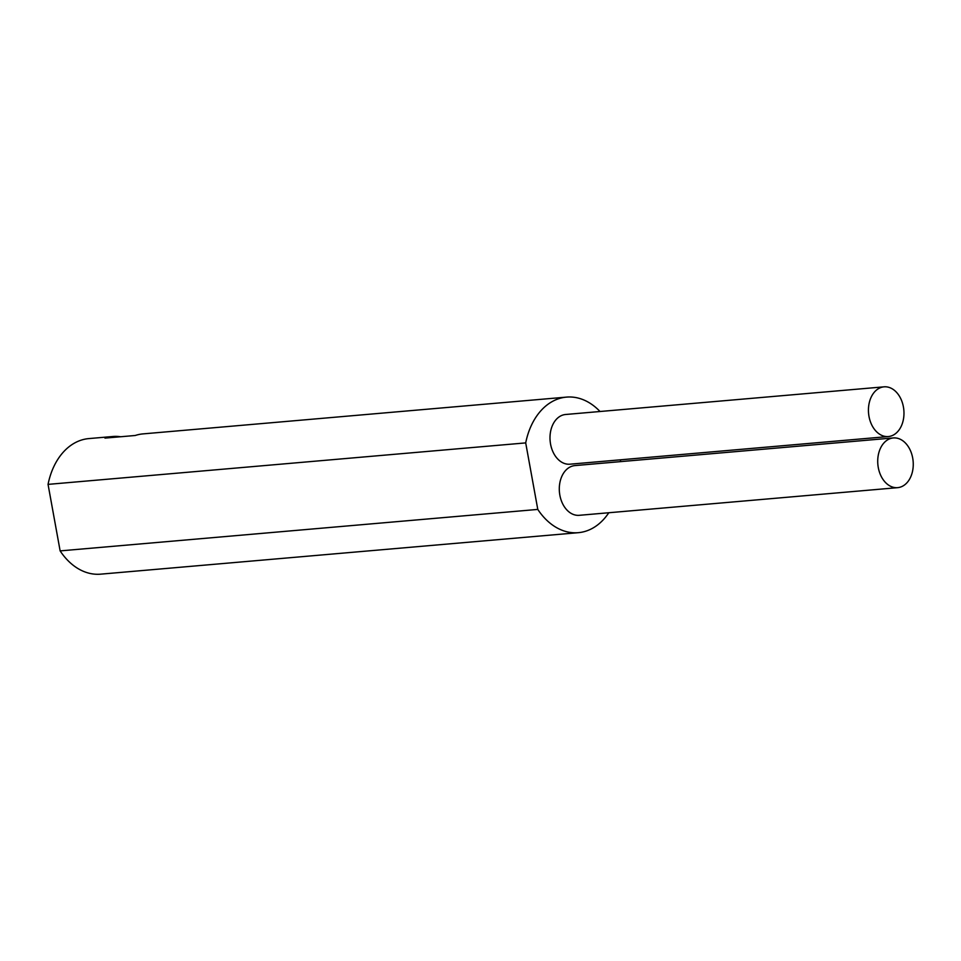 <?xml version="1.0" encoding="UTF-8"?>
<svg xmlns="http://www.w3.org/2000/svg" width="961" height="961" viewBox="0 0 961 961"><rect width="100%" height="100%" fill="white"/><g stroke="black" fill="none" stroke-linecap="round" stroke-linejoin="round"><path stroke-width="1.44" d="M608.806 512.742A68.039 48.278 -95 0 1 578.294 532.682A68.039 48.278 -95 0 1 537.788 509.414L525.703 442.901A68.039 48.278 -95 0 1 566.522 397.109A68.039 48.278 -95 0 1 600.012 411.5M620.434 459.814A68.039 48.278 -95 0 1 620.59 461.628M893.334 437.94L574.894 465.592A24.95 17.706 85 0 0 572.612 466.013A24.95 17.706 85 0 0 559.602 493.606A24.95 17.706 85 0 0 579.219 515.312L897.646 487.659A24.95 17.706 85 0 0 899.928 487.239A24.95 17.706 85 0 0 912.95 459.646A24.95 17.706 85 0 0 893.334 437.94A24.95 17.706 85 0 0 891.051 438.36A24.95 17.706 85 0 0 878.03 465.953A24.95 17.706 85 0 0 897.646 487.659M884.048 386.839L565.609 414.491A24.95 17.706 85 0 0 563.326 414.9A24.95 17.706 85 0 0 550.305 442.492A24.95 17.706 85 0 0 569.921 464.199L888.36 436.546A24.95 17.706 85 0 0 890.643 436.138A24.95 17.706 85 0 0 903.664 408.533A24.95 17.706 85 0 0 884.048 386.839A24.95 17.706 85 0 0 881.766 387.247A24.95 17.706 85 0 0 868.744 414.84A24.95 17.706 85 0 0 888.36 436.546M537.788 509.414L60.135 550.893L48.05 484.38A68.039 48.278 -95 0 1 88.868 438.588L112.749 436.51A68.039 48.278 85 0 0 104.965 438.108L135.225 435.489A68.039 48.278 -95 0 1 143.009 433.891L566.522 397.109M578.294 532.682L100.641 574.161A68.039 48.278 -95 0 1 60.135 550.893M525.703 442.901L48.05 484.38M120.702 436.75A68.039 48.278 85 0 0 112.749 436.51"/></g></svg>
